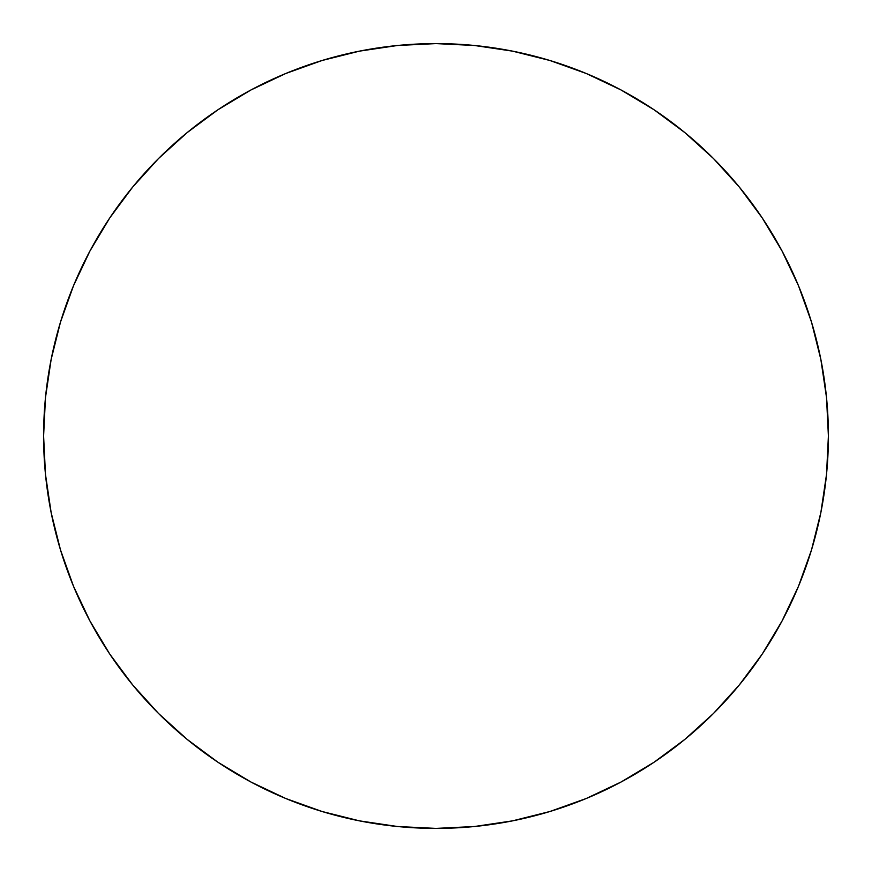 <?xml version="1.0" encoding="UTF-8"?>
<svg xmlns="http://www.w3.org/2000/svg" width="872" height="872" viewBox="0 0 872 872"><rect width="100%" height="100%" fill="white"/><g stroke="black" fill="none" stroke-linecap="round" stroke-linejoin="round"><path stroke-width="1.31" d="M43.6 436A392.4 392.4 0 0 1 436 43.6A392.4 392.4 0 0 1 828.4 436A392.4 392.4 0 0 1 436 828.4A392.4 392.4 0 0 1 43.6 436L45.486 474.466L51.143 512.551L60.495 549.905L73.466 586.169L89.936 620.973L109.73 654.011L132.675 684.934L158.53 713.47L187.066 739.325L217.989 762.27L251.027 782.064L285.831 798.534L322.095 811.505L359.449 820.857L397.534 826.514L436 828.4L474.466 826.514L512.551 820.857L549.905 811.505L586.169 798.534L620.973 782.064L654.011 762.27L684.934 739.325L713.47 713.47L739.325 684.934L762.27 654.011L782.064 620.973L798.534 586.169L811.505 549.905L820.857 512.551L826.514 474.466L828.4 436L826.514 397.534L820.857 359.449L811.505 322.095L798.534 285.831L782.064 251.027L762.27 217.989L739.325 187.066L713.47 158.53L684.934 132.675L654.011 109.73L620.973 89.936L586.169 73.466L549.905 60.495L512.551 51.143L474.466 45.486L436 43.6L397.534 45.486L359.449 51.143L322.095 60.495L285.831 73.466L251.027 89.936L217.989 109.73L187.066 132.675L158.53 158.53L132.675 187.066L109.73 217.989L89.936 251.027L73.466 285.831L60.495 322.095L51.143 359.449L45.486 397.534L43.6 436M811.505 322.095L798.534 285.831M654.011 109.73L620.973 89.936M322.095 60.495L285.831 73.466M109.73 217.989L89.936 251.027M60.495 549.905L73.466 586.169M217.989 762.27L251.027 782.064M549.905 811.505L586.169 798.534M762.27 654.011L782.064 620.973"/></g></svg>

